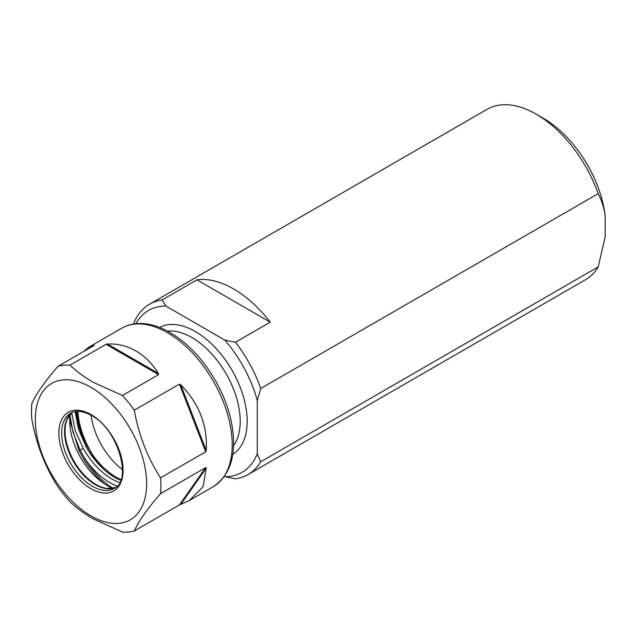 <?xml version="1.0" encoding="UTF-8"?>
<svg xmlns="http://www.w3.org/2000/svg" width="637" height="637" viewBox="0 0 637 637"><rect width="100%" height="100%" fill="white"/><g stroke="black" fill="none" stroke-linecap="round" stroke-linejoin="round"><path stroke-width="0.96" d="M543.226 118.211L543.226 118.211A88.559 51.127 60 0 1 605.15 215.521C603.876 207.256 601.559 199.962 598.191 193.656A98.401 56.812 60 0 0 536.266 114.198L543.226 118.211L536.266 114.198A98.401 56.812 60 0 0 487.066 109.325L149.623 304.152A98.401 56.812 60 0 1 162.164 299.916L196.952 279.826L270.255 322.147A98.401 56.812 -120 0 0 233.604 288.935A98.401 56.812 -120 0 0 196.952 279.826M79.983 430.134L76.217 411.43M605.15 215.521L605.15 237.02L598.191 266.919A98.401 56.812 60 0 1 585.467 279.754L248.016 474.581A98.401 56.812 60 0 1 235.467 478.817L224.861 476.707A93.48 53.97 60 0 0 257.26 453.815L257.26 400.426L260.74 388.482L598.191 193.656M598.191 266.919L260.74 461.745A98.401 56.812 60 0 1 248.016 474.581M133.483 324.018A98.401 56.812 60 0 1 149.623 304.152M260.74 461.745L257.26 453.815M135.888 323.692A93.48 53.97 60 0 1 165.819 306.039L224.861 340.126A93.48 53.97 60 0 1 257.26 400.426M224.407 476.444L224.861 476.707M270.255 322.147L235.467 342.236A98.401 56.812 60 0 1 260.74 388.482M235.467 342.236L224.861 340.126M165.819 306.039L162.164 299.916M90.972 387.352A78.717 45.45 60 0 1 146.637 483.762A78.717 45.45 60 0 1 90.972 515.898A78.717 45.45 60 0 1 35.314 419.488A78.717 45.45 60 0 1 90.972 387.352M58.102 366.219A91.513 52.831 60 0 1 69.943 365.16C76.52 371.379 84.203 377.056 92.978 382.176L122.447 395.481A91.513 52.831 60 0 1 134.288 410.204C138.747 435.087 147.497 457.637 160.54 477.869A91.513 52.831 60 0 1 160.54 493.651C147.593 508.485 138.842 520.931 134.288 531.003A91.513 52.831 60 0 1 122.447 532.062L92.978 518.757C84.195 513.629 76.52 507.96 69.943 501.741A91.513 52.831 60 0 1 58.102 487.018C45.155 467.04 36.405 444.483 31.85 419.353A91.513 52.831 60 0 1 31.85 403.571C36.309 393.642 45.06 381.189 58.102 366.219L94.228 345.365L88.909 347.157L83.415 351.608M69.863 414.647L73 432.117L80.111 450.152L83.256 448.384A56.088 32.383 -120 0 0 111.849 478.944A56.088 32.383 -120 0 0 119.637 482.551M104.826 484.112A64.942 37.495 60 0 1 84.203 460.121L79.02 450.67L80.111 450.152L85.366 459.388A63.955 36.93 -120 0 0 112.837 488.276M112.932 488.308A52.712 30.433 60 0 1 106.976 485.426A52.712 30.433 60 0 1 70.181 414.273M79.02 450.67L69.712 420.197M158.374 373.417C152.243 363.576 144.758 356.083 135.936 350.955C127.081 345.883 117.59 343.566 107.462 344.02L158.374 373.417L158.573 374.628L106.06 344.306L69.943 365.16M122.447 395.481L158.573 374.628M179.451 384.127L180.757 384.78L206.213 450.391L205.711 451.792L179.451 384.127L134.288 410.204M206.213 450.391C207.71 425.683 199.222 403.81 180.757 384.78M160.54 477.869L205.711 451.792M205.711 467.574L206.213 468.171L180.757 504.385L179.451 504.926L205.711 467.574L160.54 493.651M180.757 504.385L189.46 500.435L203.131 486.66L206.213 468.171M134.288 531.003L179.451 504.926M106.06 344.306L107.462 344.02M120.672 480.29A56.088 32.383 60 0 1 114.628 477.336A56.088 32.383 60 0 1 86.043 446.776L78.391 429.027L75.158 411.582M71.71 412.8L75.158 430.341L83.256 448.384M86.043 446.776L87.11 446.131L82.077 435.756L78.829 426.448L76.09 411.446M84.203 460.121L85.366 459.388A59.042 34.087 60 0 0 109.755 482.559A59.042 34.087 60 0 0 117.12 486.055M91.115 415.3A53.174 30.703 -120 0 0 122.503 469.668M167.459 331.089A68.39 39.486 60 0 1 191.856 337.546A68.39 39.486 60 0 1 233.803 389.804A68.39 39.486 60 0 1 233.604 445.661M159.529 327.418A73.303 42.321 60 0 1 195.336 331.519A73.303 42.321 60 0 1 243 395.354A73.303 42.321 60 0 1 232.816 454.356M99.969 465.631A63.469 36.643 60 0 1 77.515 411.343M102.477 468.123A62.92 36.325 60 0 1 77.889 411.335M90.972 414.552A45.41 26.221 60 0 1 123.084 470.162A45.41 26.221 60 0 1 90.972 488.706A45.41 26.221 60 0 1 58.867 433.088A45.41 26.221 60 0 1 90.972 414.552M92.365 486.294A43.443 25.082 -120 0 0 114.087 488.444C132.48 481.668 118.474 429.019 91.378 415.451C82.85 410.841 75.938 410.093 70.643 413.198A43.443 25.082 -120 0 0 63.987 448.01A43.443 25.082 -120 0 0 92.365 486.294M115.448 487.544A43.443 25.082 60 0 1 95.255 484.63A43.443 25.082 60 0 1 67.291 447.692A43.443 25.082 60 0 1 72.1 412.473M70.086 414.289A43.706 25.233 -120 0 0 67.076 419.353A43.706 25.233 -120 0 0 95.948 484.438A43.706 25.233 -120 0 0 106.976 488.46A43.706 25.233 -120 0 0 112.86 488.388M213.26 486.692A91.513 52.831 -120 0 0 227.29 413.357A91.513 52.831 -120 0 0 167.507 332.721A91.513 52.831 -120 0 0 121.755 328.19C127.177 325.085 133.221 323.516 139.869 323.477C149.576 323.492 159.6 326.494 169.968 332.482C187.684 343.024 202.773 358.965 215.234 380.281C222.345 392.711 227.465 405.411 230.602 418.39C237.816 451.028 232.043 473.793 213.26 486.692L189.46 500.435M79.975 430.11L76.559 414.703M115.48 487.52L106.976 488.46M87.11 446.131C95.2 460.161 104.866 470.512 116.109 477.193L120.919 479.629M88.909 347.157L121.755 328.19M72.14 412.457L67.076 419.353"/></g></svg>
